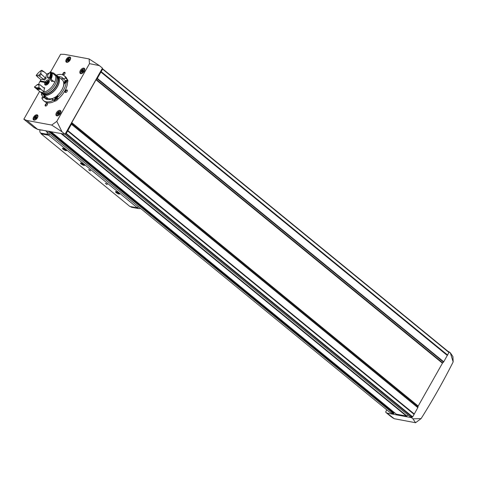 <?xml version="1.0" encoding="UTF-8"?>
<svg xmlns="http://www.w3.org/2000/svg" width="477" height="477" viewBox="0 0 477 477"><rect width="100%" height="100%" fill="white"/><g stroke="black" fill="none" stroke-linecap="round" stroke-linejoin="round"><path stroke-width="0.72" d="M53.603 100.104A16.158 9.057 129.3 0 1 43.64 100.659A16.158 9.057 129.3 0 1 41.857 97.922A3.655 2.051 -50.7 0 0 44.307 97.332A13.463 7.549 129.3 0 0 45.345 98.572A13.463 7.549 129.3 0 0 52.22 98.805A3.655 2.051 -50.7 0 0 52.703 99.824A3.655 2.051 -50.7 0 0 53.603 100.104L54.837 101.112A16.158 9.057 129.3 0 1 44.874 101.667L43.64 100.659M56.185 75.241A16.158 9.057 129.3 0 1 64.103 75.646L65.337 76.654A16.158 9.057 129.3 0 1 67.126 79.391L65.892 78.383A3.655 2.051 -50.7 0 0 63.441 78.973L65.605 80.744M64.103 75.646A16.158 9.057 129.3 0 1 65.892 78.383M42.381 98.035A3.655 2.051 129.3 0 1 42.703 95.972L41.475 94.965A16.158 9.057 129.3 0 1 41.672 92.973M67.126 79.391A3.655 2.051 129.3 0 1 67.394 79.558A3.655 2.051 129.3 0 1 67.507 82.348A16.158 9.057 129.3 0 1 58.17 98.852L56.936 97.839A3.655 2.051 -50.7 0 0 57.789 95.018A13.463 7.549 129.3 0 0 64.079 83.91A3.655 2.051 -50.7 0 0 66.273 81.34A16.158 9.057 129.3 0 1 56.936 97.839M67.507 82.348L66.273 81.34M54.473 100.653L52.22 98.805M46.77 99.347L44.307 97.332M60.901 78.741A13.463 7.549 129.3 0 1 63.441 78.973A13.463 7.549 129.3 0 0 62.398 77.727A13.463 7.549 129.3 0 0 58.438 76.725M58.48 114.563L58.796 114.265L57.836 113.478M58.349 114.456A0.531 0.298 -50.7 0 0 57.884 114.373L57.717 114.063A0.531 0.298 -50.7 0 0 57.806 113.454L58.087 112.954A0.531 0.298 -50.7 0 0 58.641 112.435L59.088 112.244A0.531 0.298 -50.7 0 0 59.553 112.328L59.72 112.632A0.531 0.298 -50.7 0 0 59.631 113.246L58.641 112.435M57.818 113.466L58.796 114.265A0.531 0.298 -50.7 0 1 59.351 113.741L59.631 113.246M68.277 61.11L68.599 60.812L67.633 60.024M68.151 61.002A0.531 0.298 -50.7 0 0 67.686 60.919L67.519 60.609A0.531 0.298 -50.7 0 0 67.603 60.001L67.889 59.506A0.531 0.298 -50.7 0 0 68.438 58.981L68.891 58.79A0.531 0.298 -50.7 0 0 69.356 58.874L69.523 59.184A0.531 0.298 -50.7 0 0 69.433 59.792L69.153 60.287A0.531 0.298 -50.7 0 0 68.599 60.812L67.621 60.013M35.572 118.922L35.894 118.624L34.928 117.837M35.441 118.815A0.531 0.298 -50.7 0 0 34.976 118.725L34.809 118.421A0.531 0.298 -50.7 0 0 34.899 117.813L35.179 117.312A0.531 0.298 -50.7 0 0 35.733 116.787L36.18 116.597A0.531 0.298 -50.7 0 0 36.646 116.686L36.812 116.99A0.531 0.298 -50.7 0 0 36.729 117.598L36.443 118.099A0.531 0.298 -50.7 0 0 35.894 118.624L34.916 117.825M82.366 72.343L82.682 72.045L81.722 71.258A0.531 0.298 -50.7 0 0 81.692 71.234L81.972 70.733A0.531 0.298 -50.7 0 0 82.527 70.214L82.974 70.024A0.531 0.298 -50.7 0 0 83.439 70.107L83.606 70.417A0.531 0.298 -50.7 0 0 83.517 71.025L82.527 70.214M82.235 72.236A0.531 0.298 -50.7 0 0 81.77 72.152L81.603 71.842A0.531 0.298 -50.7 0 0 81.704 71.246L82.682 72.045A0.531 0.298 -50.7 0 1 83.236 71.52L83.541 71.043M415.562 422.723L394.235 418.717L387.044 413.1L411.484 417.643L412.921 418.818L421.084 418.615L415.562 422.723L412.921 418.818M448.064 351.406L450.312 352.736L452.953 356.635L453.15 361.936C443.27 381.493 432.585 400.382 421.084 418.615M450.312 352.736L453.15 361.936M448.875 351.561L448.678 351.907M410.184 416.713L411.806 417.077L411.484 417.643M58.17 98.852A3.655 2.051 129.3 0 1 54.837 101.112M45.553 106.049A1.538 0.865 129.3 0 1 45.852 103.956A1.538 0.865 129.3 0 1 47.456 104.242A1.538 0.865 129.3 0 1 46.025 105.995A1.538 0.865 129.3 0 1 45.553 106.049M65.468 92.52A1.538 0.865 129.3 0 1 65.766 90.427A1.538 0.865 129.3 0 1 67.37 90.719A1.538 0.865 129.3 0 1 65.939 92.472A1.538 0.865 129.3 0 1 65.468 92.52M63.191 74.871A1.538 0.865 129.3 0 1 63.489 72.778A1.538 0.865 129.3 0 1 65.093 73.064A1.538 0.865 129.3 0 1 63.662 74.817A1.538 0.865 129.3 0 1 63.191 74.871M37.021 114.802A3.154 1.771 -50.7 0 0 33.867 116.722A3.154 1.771 -50.7 0 0 33.521 119.906A3.154 1.771 -50.7 0 0 36.884 118.582A3.154 1.771 -50.7 0 0 37.516 115.023A3.154 1.771 -50.7 0 0 37.021 114.802M69.731 56.99A3.154 1.771 -50.7 0 0 66.571 58.909A3.154 1.771 -50.7 0 0 66.225 62.093A3.154 1.771 -50.7 0 0 69.594 60.776A3.154 1.771 -50.7 0 0 70.22 57.21A3.154 1.771 -50.7 0 0 69.731 56.99M59.983 110.348A3.267 1.83 -50.7 0 0 56.709 112.333A3.267 1.83 -50.7 0 0 56.352 115.637A3.267 1.83 -50.7 0 0 59.84 114.265A3.267 1.83 -50.7 0 0 60.49 110.575A3.267 1.83 -50.7 0 0 59.983 110.348M83.869 68.128A3.267 1.83 -50.7 0 0 80.595 70.113A3.267 1.83 -50.7 0 0 80.237 73.416A3.267 1.83 -50.7 0 0 83.725 72.051A3.267 1.83 -50.7 0 0 84.381 68.354A3.267 1.83 -50.7 0 0 83.869 68.128M50.687 71.783L60.573 54.306A1.538 0.865 -50.7 0 1 60.823 54.277L64.335 54.336L89.092 58.939L89.467 63.65L56.811 121.379L51.683 125.063L61.98 131.747L65.039 134.246L41.332 130A1.157 0.912 -79.5 0 0 42.274 130.018M39.591 91.393L23.85 119.22A1.538 0.865 -50.7 0 0 23.886 119.25A1.538 0.865 -50.7 0 0 24.017 119.328L26.921 120.46L51.683 125.063M56.811 121.379L61.98 131.747M89.467 63.65L99.389 65.623L102.448 68.128L65.039 134.246M26.921 120.46L37.671 129.416L41.672 130.155M89.092 58.939L99.389 65.623M390.514 416.218L393.31 418.222M386.823 409.874L385.965 411.383A1.228 0.692 -50.7 0 0 385.929 412.474A1.228 0.692 -50.7 0 0 385.988 412.51L387.044 413.1M396.274 414.137L406.392 416.069A0.769 0.429 -50.7 0 0 406.827 415.938L408.127 415.056M393.907 412.748L394.109 412.384M389.119 411.752L45.452 130.609L389.125 411.752A0.769 0.429 -50.7 0 0 389.125 411.752A0.769 0.429 -50.7 0 0 389.119 411.752A29.24 16.391 -50.7 0 0 393.507 413.678L394.085 412.891L50.061 131.467M411.806 417.077L412.683 416.88L417.822 407.62A0.769 0.429 -50.7 0 0 417.941 407.286L418.073 406.398A0.769 0.429 -50.7 0 1 418.192 406.058L442.447 363.194A0.769 0.429 -50.7 0 1 442.692 362.878L443.497 362.115A0.769 0.429 -50.7 0 0 443.741 361.804L449.078 352.235L102.68 68.879M37.671 129.416L34.052 127.532L24.017 119.328M23.886 119.25L34.052 127.532M447.45 355.311L101.011 71.902L102.627 69.165L102.12 68.712M65.367 133.661L66.243 133.471L71.383 124.205A0.769 0.429 -50.7 0 0 71.502 123.871L71.633 122.983A0.769 0.429 -50.7 0 1 71.753 122.649L96.008 79.778A0.769 0.429 -50.7 0 1 96.253 79.462L97.058 78.705A0.769 0.429 -50.7 0 0 97.302 78.389L101.011 71.902M42.292 93.653A3.655 2.051 -50.7 0 0 41.475 94.965M46.68 99.276A3.464 1.944 -50.7 0 0 47.783 98.274M63.787 74.77A1.246 0.698 129.3 0 1 63.519 74.776A1.246 0.698 129.3 0 1 63.322 74.692A1.246 0.698 129.3 0 1 63.572 73.279A1.246 0.698 129.3 0 1 64.902 72.76A1.246 0.698 129.3 0 1 65.069 73.202M66.064 92.419A1.246 0.698 129.3 0 1 65.796 92.431A1.246 0.698 129.3 0 1 65.599 92.341A1.246 0.698 129.3 0 1 65.85 90.934A1.246 0.698 129.3 0 1 67.179 90.409A1.246 0.698 129.3 0 1 67.346 90.851M46.15 105.948A1.246 0.698 129.3 0 1 45.875 105.954A1.246 0.698 129.3 0 1 45.685 105.87A1.246 0.698 129.3 0 1 45.935 104.457A1.246 0.698 129.3 0 1 47.265 103.938A1.246 0.698 129.3 0 1 47.432 104.38M57.783 95.847A3.464 1.944 -50.7 0 0 55.177 98.018A3.464 1.944 -50.7 0 0 54.545 100.874M58.23 96.36C55.857 96.592 54.789 97.898 55.034 100.271A2.737 1.532 -50.7 0 0 55.63 100.957M57.508 96.795A1.729 0.972 -50.7 0 0 57.222 96.664A1.729 0.972 -50.7 0 0 55.344 97.946A1.729 0.972 -50.7 0 0 55.588 99.586A1.729 0.972 -50.7 0 0 57.461 98.268M57.049 97.934L56.53 98.286L55.887 97.761L56.733 97.183L57.162 97.487M55.887 97.761L55.547 98.697L56.053 99.061L57.091 97.964M44.361 95.525A3.464 1.944 -50.7 0 0 43.324 97.868M46.287 98.954A3.464 1.944 -50.7 0 0 47.36 97.982M45.917 98.65A2.737 1.532 -50.7 0 0 47.044 97.725M43.824 97.636L44.421 95.579A1.729 0.972 -50.7 0 0 44.2 97.409M44.546 97.529A1.729 0.972 -50.7 0 0 45.917 96.801M44.725 95.829L44.433 96.634L44.939 96.992L45.601 96.545M67.812 80.219A3.464 1.944 -50.7 0 0 67.573 80.148A3.464 1.944 -50.7 0 0 63.721 82.903M67.859 81.197A2.737 1.532 -50.7 0 0 67.227 80.762A2.737 1.532 -50.7 0 0 67.066 80.744C64.687 80.977 63.62 82.282 63.864 84.656A2.737 1.532 -50.7 0 0 63.906 84.787M66.541 81.555A1.729 0.972 -50.7 0 0 66.059 81.048A1.729 0.972 -50.7 0 0 64.312 82.116A1.729 0.972 -50.7 0 0 64.151 83.863M65.528 82.557L64.723 82.145L65.57 81.567L65.993 81.871M64.723 82.145L64.383 83.081L64.777 83.368M57.145 97.517L56.733 97.183M56.53 98.286L56.31 98.888M65.975 81.901L65.57 81.567M45.363 96.354L45.196 96.819M41.243 133.56L41.094 133.828L129.857 206.446L137.489 207.865L138.247 206.523M49.393 133.828L48.696 135.063L47.944 134.436A2.695 2.129 -79.5 0 1 47.122 131.974M40.032 129.851A2.695 2.129 -79.5 0 0 40.664 133.083L41.416 133.709L48.696 135.063M41.094 133.828L48.72 135.247L49.483 133.9M70.769 151.316A1.926 1.52 100.5 0 0 71.341 151.787M116.388 188.636A1.926 1.52 100.5 0 0 116.96 189.107M80.631 159.39A1.926 1.52 100.5 0 0 81.203 159.855M106.526 180.568A1.926 1.52 100.5 0 0 107.092 181.033M48.72 135.247L137.489 207.865M90.314 170.879L88.639 169.663L90.314 170.879M107.081 184.599L105.405 183.383L107.081 184.599M65.999 150.696A2.307 0.56 29.5 0 1 63.417 149.45A2.307 0.56 29.5 0 1 62.642 148.258A2.307 0.56 29.5 0 1 64.794 148.997A2.307 0.56 29.5 0 1 66.53 150.458A2.307 0.56 29.5 0 1 65.999 150.696M119.011 194.061A2.307 0.56 29.5 0 1 116.436 192.815A2.307 0.56 29.5 0 1 115.655 191.629A2.307 0.56 29.5 0 1 117.807 192.362A2.307 0.56 29.5 0 1 119.542 193.829A2.307 0.56 29.5 0 1 119.011 194.061M83.97 165.4A2.307 0.56 29.5 0 1 81.394 164.154A2.307 0.56 29.5 0 1 80.619 162.967A2.307 0.56 29.5 0 1 82.771 163.7A2.307 0.56 29.5 0 1 84.507 165.167A2.307 0.56 29.5 0 1 83.97 165.4M140.429 208.306A2.695 2.129 -79.5 0 1 139.004 208.652A2.695 2.129 -79.5 0 1 138.223 208.288L137.555 207.751M139.004 208.652L131.718 207.298A2.695 2.129 -79.5 0 1 130.942 206.935L130.471 206.559M107.236 184.307L105.608 183.389M90.469 170.593L88.841 169.669M83.29 164.338A1.336 0.322 29.5 0 1 83.606 164.654A1.336 0.322 29.5 0 1 83.63 164.869L83.29 164.338A1.336 0.322 29.5 0 0 82.151 163.659A1.336 0.322 29.5 0 0 81.519 163.474A1.336 0.322 29.5 0 0 81.352 163.51L83.63 164.869A1.336 0.322 29.5 0 1 82.831 164.72A1.336 0.322 29.5 0 1 81.692 164.04A1.336 0.322 29.5 0 1 81.352 163.51M83.672 165.149A1.836 0.447 29.5 0 1 80.959 163.545A1.836 0.447 29.5 0 1 82.712 163.802A1.836 0.447 29.5 0 1 83.839 165.173A1.836 0.447 29.5 0 1 83.672 165.149M83.123 164.207L82.831 164.72M81.955 163.581L81.692 164.04M118.332 193A1.336 0.322 29.5 0 1 118.642 193.322A1.336 0.322 29.5 0 1 118.672 193.531L118.332 193A1.336 0.322 29.5 0 0 117.193 192.32A1.336 0.322 29.5 0 0 116.555 192.142A1.336 0.322 29.5 0 0 116.388 192.171L118.672 193.531A1.336 0.322 29.5 0 1 117.873 193.382A1.336 0.322 29.5 0 1 116.728 192.702A1.336 0.322 29.5 0 1 116.388 192.171M118.707 193.817A1.836 0.447 29.5 0 1 115.994 192.207A1.836 0.447 29.5 0 1 117.753 192.464A1.836 0.447 29.5 0 1 118.874 193.835A1.836 0.447 29.5 0 1 118.707 193.817M118.159 192.869L117.873 193.382M116.99 192.243L116.728 192.702M65.319 149.635A1.336 0.322 29.5 0 1 65.629 149.951A1.336 0.322 29.5 0 1 65.659 150.166L65.319 149.635A1.336 0.322 29.5 0 0 64.18 148.955A1.336 0.322 29.5 0 0 63.542 148.77A1.336 0.322 29.5 0 0 63.375 148.806L65.659 150.166A1.336 0.322 29.5 0 1 64.854 150.016A1.336 0.322 29.5 0 1 63.715 149.337A1.336 0.322 29.5 0 1 63.375 148.806M65.695 150.446A1.836 0.447 29.5 0 1 62.982 148.836A1.836 0.447 29.5 0 1 64.735 149.092A1.836 0.447 29.5 0 1 65.862 150.47A1.836 0.447 29.5 0 1 65.695 150.446M65.146 149.498L64.854 150.016M63.978 148.872L63.715 149.337M56.835 75.652A11.734 6.577 129.3 0 1 57.854 76.248A11.734 6.577 129.3 0 1 55.511 89.491A11.734 6.577 129.3 0 1 42.99 94.41A11.734 6.577 129.3 0 1 42.209 93.528M57.854 76.248L62.189 79.796A11.734 6.577 129.3 0 1 63.179 87.124M57.812 95.203A11.734 6.577 129.3 0 1 47.33 97.958L42.99 94.41M56.065 75.181A11.549 6.475 129.3 0 1 56.87 75.682L57.735 76.392A11.549 6.475 129.3 0 1 55.433 89.426A11.549 6.475 129.3 0 1 43.109 94.267L42.244 93.564A11.549 6.475 129.3 0 1 41.594 92.872M56.87 75.682A11.549 6.475 129.3 0 1 54.569 88.722A11.549 6.475 129.3 0 1 42.244 93.564M56.626 76.242A10.965 6.147 129.3 0 1 54.318 88.513A10.965 6.147 129.3 0 1 42.745 93.206M41.702 81.883L40.217 80.887A11.549 6.475 129.3 0 1 40.992 79.689A7.31 4.096 -50.7 0 1 44.26 79.945M51.343 72.671A11.549 6.475 129.3 0 1 54.283 73.565L55.415 74.495A11.549 6.475 129.3 0 1 53.114 87.529A11.549 6.475 129.3 0 1 40.789 92.371L39.657 91.441A11.549 6.475 129.3 0 1 39.472 91.286M46.865 74.126A11.549 6.475 129.3 0 1 49.429 72.999M54.283 73.565A11.549 6.475 129.3 0 1 51.981 86.605A11.549 6.475 129.3 0 1 39.657 91.441A11.543 6.469 129.3 0 0 44.295 92.067A7.31 4.096 -50.7 0 1 44.731 87.804L43.985 88.054L44.731 87.804A6.231 3.494 129.3 0 1 43.383 87.565M38.595 84.518A11.549 6.475 129.3 0 1 39.847 81.537L44.951 82.485L45.732 83.123M40.217 80.887L45.321 81.835A3.077 1.723 129.3 0 1 48.916 80.124A3.077 1.723 129.3 0 1 48.302 83.594A3.077 1.723 129.3 0 1 45.023 84.888A3.077 1.723 129.3 0 1 44.951 82.485M42.751 71.502A11.543 6.469 129.3 0 1 43.27 71.186L46.871 74.132A7.31 4.096 -50.7 0 0 46.06 78.556L41.338 74.251L40.825 73.297A7.769 4.359 129.3 0 0 38.571 75.426L43.598 79.42A7 3.923 129.3 0 1 45.482 77.644M55.624 75.76A11.543 6.469 129.3 0 1 54.688 82.235L51.093 79.289A7.31 4.096 -50.7 0 0 50.854 79.021A11.001 6.171 129.3 0 0 51.671 73.333A7.31 4.096 -50.7 0 0 52.023 72.814L55.624 75.76M53.841 81.537A7.31 4.096 -50.7 0 0 51.492 81.406L51.546 80.899L51.492 81.406A6.231 3.494 129.3 0 0 51.611 80.959M45.321 81.835L46.072 82.455M43.598 79.42L44.248 79.939M47.688 76.087A7 3.923 129.3 0 0 47.706 75.438L47.795 74.591A7.769 4.359 129.3 0 1 47.748 75.748A7.769 4.359 129.3 0 1 47.438 77.071L47.408 77.512L51.546 80.899M39.454 76.034A7 3.923 129.3 0 1 41.338 74.251M37.629 76.415A11.543 6.469 129.3 0 0 37.391 76.743A7.31 4.096 -50.7 0 1 37.862 76.606L37.075 75.962A7.31 4.096 129.3 0 0 36.604 76.099L36.204 75.39A11.156 6.255 129.3 0 1 41.559 70.322L42.483 70.542A7.31 4.096 129.3 0 0 42.232 71.079L43.019 71.729A7.31 4.096 -50.7 0 1 43.27 71.186M50.741 71.765A11.543 6.469 129.3 0 1 49.811 78.24L50.3 78.645A11.543 6.469 129.3 0 0 51.23 72.164L50.24 71.938A11.156 6.255 129.3 0 1 49.393 77.84L49.811 78.24M50.323 78.592L50.854 79.021M52.023 72.814A11.543 6.469 129.3 0 1 51.093 79.289M37.391 76.743L40.992 79.689M47.795 74.591A7.31 4.096 -50.7 0 0 50.24 71.938M49.393 77.84A7.31 4.096 -50.7 0 0 49.179 77.638A7.31 4.096 -50.7 0 0 47.438 77.071M39.841 84.662A7 3.923 129.3 0 1 38.255 84.369L37.26 84.554A7.769 4.359 129.3 0 0 39.156 84.906L39.841 84.662L43.985 88.054M39.156 84.906A7.31 4.096 -50.7 0 0 39.078 87.595A11.156 6.255 129.3 0 1 34.571 86.76A7.31 4.096 -50.7 0 0 37.26 84.554M34.571 86.76L34.463 87.154A11.543 6.469 129.3 0 0 34.779 87.44L35.274 87.846A11.543 6.469 129.3 0 0 39.907 88.478A7.31 4.096 129.3 0 1 39.788 88.09L40.575 88.734A11.001 6.171 129.3 0 1 37.629 88.728M39.078 87.595L39.412 88.072A11.543 6.469 129.3 0 1 34.779 87.44M39.412 88.072L39.907 88.478M40.575 88.734A7.31 4.096 -50.7 0 0 40.694 89.121A11.543 6.469 129.3 0 1 36.061 88.489A11.543 6.469 129.3 0 1 35.745 88.203A7.31 4.096 -50.7 0 0 35.769 88.191M40.694 89.121L44.295 92.067M41.559 70.322A7.31 4.096 -50.7 0 0 40.825 73.297M38.571 75.426A7.31 4.096 -50.7 0 0 36.204 75.39M46.919 84.167L46.734 84.19A1.52 0.853 129.3 0 1 46.311 83.403A1.52 0.853 129.3 0 1 47.032 82.122A1.52 0.853 129.3 0 1 48.189 81.627A1.52 0.853 129.3 0 1 48.618 82.414A1.52 0.853 129.3 0 1 47.891 83.696A1.52 0.853 129.3 0 1 46.734 84.19L47.891 83.696L48.618 82.414M46.311 83.403L47.032 82.122L48.189 81.627L48.326 81.913L48.189 81.627M48.326 81.913L48.547 82.318L48.326 81.913M47.384 82.104L48.272 82.825L47.479 83.88L46.591 83.153M59.893 111.272A2.463 1.383 -50.7 0 0 56.846 114.152A2.463 1.383 -50.7 0 0 59.41 114.629A2.463 1.383 -50.7 0 0 59.893 111.272M69.696 57.818A2.463 1.383 -50.7 0 0 66.649 60.698A2.463 1.383 -50.7 0 0 69.213 61.175A2.463 1.383 -50.7 0 0 69.696 57.818M36.985 115.625A2.463 1.383 -50.7 0 0 33.945 118.505A2.463 1.383 -50.7 0 0 36.508 118.982A2.463 1.383 -50.7 0 0 36.985 115.625M83.779 69.052A2.463 1.383 -50.7 0 0 80.732 71.932A2.463 1.383 -50.7 0 0 83.296 72.409A2.463 1.383 -50.7 0 0 83.779 69.052M37.772 129.339L41.332 130M412.271 417.16L65.832 133.751M410.28 416.791L64.866 134.216M396.351 414.203L50.932 131.628L396.304 414.185M406.392 416.069L60.973 133.494M449.066 352.575L102.627 69.165M447.647 355.091L101.207 71.675M393.507 413.678L48.094 131.097M412.683 416.88L66.243 133.471M414.102 414.37L67.668 130.954M414.167 414.203L67.728 130.787M414.179 414.119L67.74 130.71M414.239 413.953L67.8 130.543M417.822 407.62L71.383 124.205M417.941 407.286L71.502 123.871M418.073 406.398L71.633 122.983M418.192 406.058L71.753 122.649M442.447 363.194L96.008 79.778M442.692 362.878L96.253 79.462M443.497 362.115L97.058 78.705M443.741 361.804L97.302 78.389M447.325 355.472L100.885 72.057M447.521 355.246L101.082 71.83M406.827 415.938L61.742 133.638M393.924 412.712L50.157 131.479M394.08 413.028L49.852 131.425M393.841 413.452L48.875 131.247M390.699 416.367L385.988 412.51M84.799 69.791A2.695 1.509 -50.7 0 0 84.459 69.165A2.695 1.509 -50.7 0 0 84.041 68.974A2.695 1.509 -50.7 0 0 83.117 69.105M80.72 72.033A2.695 1.509 -50.7 0 0 81.048 73.333A2.695 1.509 -50.7 0 0 81.722 73.541M60.907 112.012A2.695 1.509 -50.7 0 0 60.573 111.385A2.695 1.509 -50.7 0 0 60.15 111.195A2.695 1.509 -50.7 0 0 59.231 111.326M56.835 114.253A2.695 1.509 -50.7 0 0 57.162 115.553A2.695 1.509 -50.7 0 0 57.836 115.762M70.644 58.313A2.695 1.509 -50.7 0 0 70.369 57.932A2.695 1.509 -50.7 0 0 69.952 57.747A2.695 1.509 -50.7 0 0 69.034 57.872M66.637 60.8A2.695 1.509 -50.7 0 0 66.959 62.099A2.695 1.509 -50.7 0 0 67.388 62.29M37.939 116.126A2.695 1.509 -50.7 0 0 37.665 115.744A2.695 1.509 -50.7 0 0 37.248 115.553A2.695 1.509 -50.7 0 0 36.33 115.678M33.933 118.612A2.695 1.509 -50.7 0 0 34.255 119.912A2.695 1.509 -50.7 0 0 34.684 120.103M83.034 71.604L81.972 70.733M36.24 118.177L35.179 117.312M36.711 117.586L35.733 116.787M68.944 60.37L67.889 59.506M69.433 59.792L68.438 58.981M59.148 113.824L58.087 112.954M40.664 133.083L47.944 134.436M130.942 206.935L138.223 208.288M44.433 80.094A6.231 3.494 129.3 0 1 46.06 78.556M47.992 80.935A2.695 1.509 129.3 0 1 48.946 80.798A2.695 1.509 129.3 0 1 49.322 80.953M45.911 85.115A2.695 1.509 129.3 0 1 45.637 83.821M46.597 84.936A2.385 1.336 129.3 0 1 45.935 82.819A2.385 1.336 129.3 0 1 48.6 80.893A2.385 1.336 129.3 0 1 49.28 81.656M47.849 83.225L46.961 82.503M48.356 82.163L47.974 81.847M410.22 416.767L64.83 134.21M449.078 352.235L102.638 68.825M394.085 412.891L50.073 131.467M390.556 416.254L385.929 412.474M81.406 73.631L81.048 73.333C80.38 71.133 81.358 69.666 83.97 68.944L84.817 69.463M57.52 115.851L57.162 115.553C56.495 113.353 57.467 111.886 60.084 111.165L60.931 111.684M67.233 62.32L66.959 62.099C66.297 59.899 67.269 58.438 69.886 57.711L70.644 58.152M34.523 120.132L34.255 119.912C33.587 117.706 34.565 116.245 37.176 115.523L37.933 115.965M83.511 70.554L83.046 70.167M36.723 117.127L36.252 116.746M69.427 59.321L68.956 58.933M59.625 112.769L59.16 112.387M83.839 165.173L84.31 165.197M80.959 163.545L80.691 163.146M118.874 193.835L119.351 193.859M115.994 192.207L115.732 191.814M65.862 150.47L66.339 150.488M62.982 148.836L62.72 148.442M36.061 88.489L39.663 91.435M49.364 80.983L48.857 80.75L46.418 81.984C45.339 83.827 45.184 84.882 45.953 85.15M47.187 84.041L46.788 83.713"/></g></svg>
